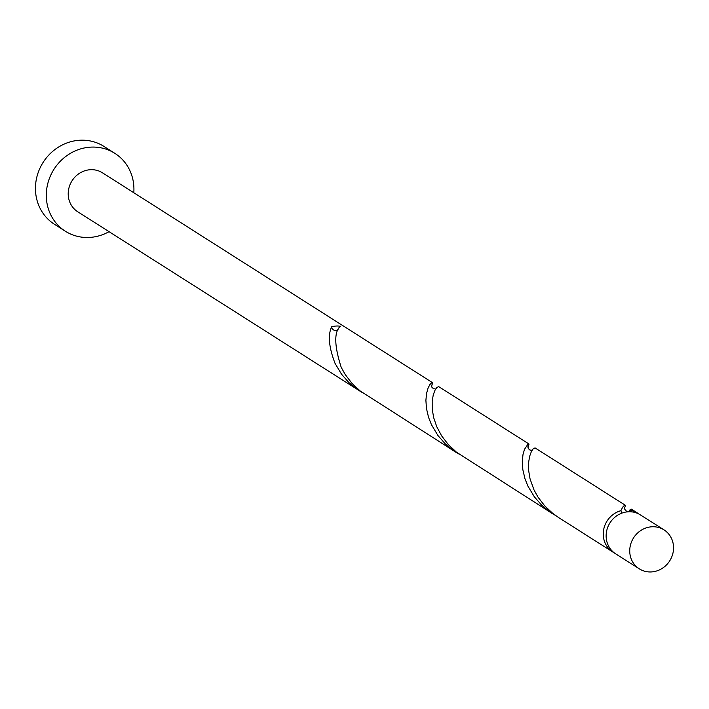 <?xml version="1.0" encoding="UTF-8"?>
<svg xmlns="http://www.w3.org/2000/svg" width="709" height="709" viewBox="0 0 709 709"><rect width="100%" height="100%" fill="white"/><g stroke="black" fill="none" stroke-linecap="round" stroke-linejoin="round"><path stroke-width="1.06" d="M673.55 547.924A23.069 21.421 122.5 0 0 664.023 529.889A23.069 21.421 122.5 0 0 641.459 530.084A23.069 21.421 122.5 0 0 629.734 550.796A23.069 21.421 122.5 0 0 639.261 568.822A23.069 21.421 122.5 0 0 661.825 568.627A23.069 21.421 122.5 0 0 673.55 547.924M639.261 568.822L615.669 553.818A23.069 21.421 -57.5 0 1 606.133 535.791A23.069 21.421 -57.5 0 1 617.858 515.08A23.069 21.421 -57.5 0 1 640.422 514.885L664.023 529.889M133.806 192.724A46.147 42.841 122.5 0 0 133.93 189.418A46.147 42.841 122.5 0 0 114.876 153.348A46.147 42.841 122.5 0 0 69.748 153.747A46.147 42.841 122.5 0 0 46.298 195.161A46.147 42.841 122.5 0 0 65.352 231.223A46.147 42.841 122.5 0 0 109.044 231.666M114.876 153.348L104.028 146.453A46.147 42.841 122.5 0 0 58.9 146.852A46.147 42.841 122.5 0 0 35.45 188.266A46.147 42.841 122.5 0 0 54.504 224.328L65.352 231.223M431.559 386.37L432.641 382.798L431.604 382.789L429.911 384.517L428.068 388.089L426.57 393.415L425.896 400.31L426.455 408.437L428.555 417.353L431.471 424.718L437.985 435.574L445.261 443.852L453.973 450.951L459.06 454.123M432.499 382.665L102.495 172.819A23.069 21.421 122.5 0 0 79.931 173.023A23.069 21.421 122.5 0 0 68.206 193.725A23.069 21.421 122.5 0 0 77.733 211.761L362.662 392.821M338.166 329.836A4.617 4.281 -57.5 0 1 331.661 326.787C327.735 335.056 328.87 347.259 335.065 363.416L341.578 374.272L348.855 382.55L359.534 390.951M331.661 326.787A23.069 21.421 -57.5 0 1 340.382 326.211C333.974 331.892 334.249 345.593 341.206 367.324L345.265 374.618L351.886 383.241L360.057 390.863L455.94 452.253M629.122 511.747L629.592 510.117A23.069 21.421 -57.5 0 1 637.533 513.041A23.069 21.421 -57.5 0 1 638.942 514.025M629.592 510.117L631.453 509.177L637.533 513.041M624.363 508.965L625.444 505.402L624.399 505.393L622.715 507.121L620.871 510.684L621.908 513.121M614.26 552.843A23.069 21.421 -57.5 0 1 612.771 551.983L558.488 517.464L552.852 513.467L544.689 505.845L538.069 497.222L534.01 489.928L530.057 478.903L528.604 470.253L528.586 462.578L529.65 456.277L531.342 451.642L533.186 448.815L535.047 447.875L625.294 505.26M612.771 551.983A23.069 21.421 -57.5 0 1 603.244 533.948A23.069 21.421 -57.5 0 1 620.871 510.684M527.957 447.663L529.038 444.1L528.001 444.091L524.465 449.382L522.967 454.717L522.294 461.612L522.852 469.739L524.952 478.655L527.868 486.019L534.382 496.876L541.658 505.145L550.37 512.252L555.466 515.425M552.338 513.555L456.454 452.165L448.283 444.543L441.663 435.92L436.771 426.765L433.651 417.601L432.206 408.951L432.189 401.276L433.243 394.975L434.945 390.34L436.788 387.513L438.649 386.573L528.896 443.967M629.645 511.1C626.889 512.031 625.125 510.888 624.337 507.679M532.096 450.295L529.915 450.038L528.258 448.46L527.93 446.378M435.689 388.993L433.518 388.745L431.861 387.167L431.533 385.076"/></g></svg>
